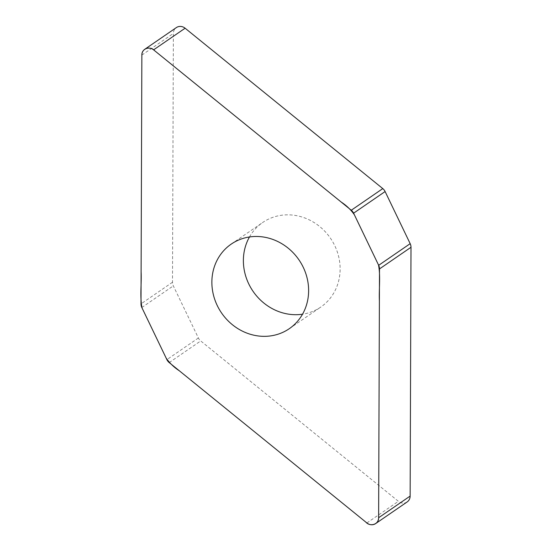<?xml version="1.0" encoding="UTF-8"?>
<svg xmlns="http://www.w3.org/2000/svg" width="552" height="552" viewBox="0 0 552 552"><rect width="100%" height="100%" fill="white"/><g stroke="black" fill="none" stroke-linecap="round" stroke-linejoin="round"><path stroke-width="0.41" stroke-dasharray="2.76 2.07" d="M407.162 501.94A7.9 7.224 55.5 0 1 398.399 501.319L200.721 340.943A7.9 7.224 55.5 0 1 198.396 337.996L173.328 285.874A7.9 7.224 55.5 0 1 172.5 282.258L173.369 33.444A7.9 7.224 55.5 0 1 176.343 27.6M249.476 236.967A51.295 46.934 55.5 0 1 262.711 222.484A51.295 46.934 55.5 0 1 313.453 222.145A51.295 46.934 55.5 0 1 340.129 269.079A51.295 46.934 55.5 0 1 320.795 307.05A51.295 46.934 55.5 0 1 302.524 314.205M366.887 522.958L398.399 501.319M169.216 362.581L200.721 340.943M198.396 337.996L166.89 359.635M141.823 307.512L173.328 285.874M172.5 282.258L140.995 303.897M141.864 55.083L173.369 33.444M289.289 328.688L320.795 307.05M231.205 244.122L262.711 222.484"/><path stroke-width="0.83" d="M144.838 49.238L176.343 27.6A7.9 7.224 55.5 0 1 185.113 28.214L382.784 188.598A7.9 7.224 55.5 0 1 385.11 191.544L410.177 243.667A7.9 7.224 55.5 0 1 411.005 247.275L410.136 496.089A7.9 7.224 55.5 0 1 407.162 501.94L375.657 523.579A7.9 7.224 -124.5 0 0 378.631 517.735L379.5 268.914A7.9 7.224 -124.5 0 0 378.672 265.305L353.604 213.182A7.9 7.224 -124.5 0 0 351.279 210.236L153.601 49.852A7.9 7.224 -124.5 0 0 144.838 49.238A7.9 7.224 -124.5 0 0 141.864 55.083L140.995 303.897A7.9 7.224 -124.5 0 0 141.823 307.512L166.89 359.635A7.9 7.224 -124.5 0 0 169.216 362.581L366.887 522.958A7.9 7.224 -124.5 0 0 375.657 523.579M308.623 290.718A51.295 46.934 -124.5 0 0 281.948 243.784A51.295 46.934 -124.5 0 0 231.205 244.122A51.295 46.934 -124.5 0 0 221.559 312.977A51.295 46.934 -124.5 0 0 289.289 328.688A51.295 46.934 -124.5 0 0 308.623 290.718M302.524 314.205A51.295 46.934 55.5 0 1 243.377 260.454A51.295 46.934 55.5 0 1 249.476 236.967M141.864 55.083C141.588 48.431 150.268 45.644 154.677 50.722L341.198 202.06C346.497 205.489 350.879 209.725 354.356 214.756L378.513 264.981C380.728 276.814 378.817 289.027 379.39 301.012L378.631 517.735C378.907 524.379 370.226 527.174 365.817 522.088L179.297 370.758C173.997 367.322 169.616 363.092 166.138 358.062L141.981 307.837C139.766 296.003 141.678 283.783 141.105 271.805L141.864 55.083M378.672 265.305L410.177 243.667M411.005 247.275L379.5 268.914M378.631 517.735L410.136 496.089M353.604 213.182L385.11 191.544M153.601 49.852L185.113 28.214M351.279 210.236L382.784 188.598"/></g></svg>
